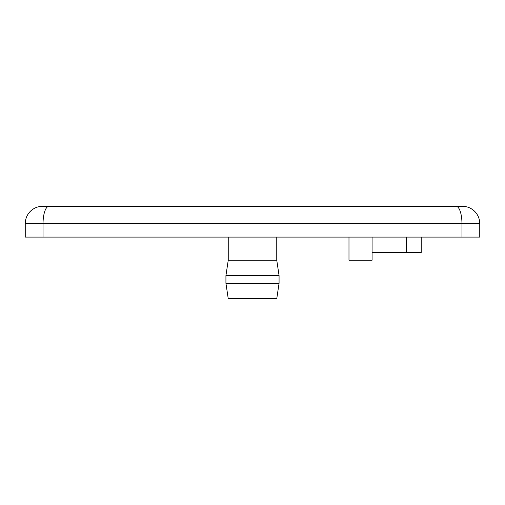 <?xml version="1.0" encoding="UTF-8"?>
<svg xmlns="http://www.w3.org/2000/svg" width="505" height="505" viewBox="0 0 505 505"><rect width="100%" height="100%" fill="white"/><g stroke="black" fill="none" stroke-linecap="round" stroke-linejoin="round"><path stroke-width="0.76" d="M25.25 223.62L479.75 223.62L479.75 237.097L25.25 237.097L25.25 223.62A17.328 17.328 0 0 1 42.578 206.299L48.928 206.299L42.578 206.299M479.75 223.62A17.328 17.328 0 0 0 462.422 206.299L48.928 206.299A17.328 5.89 -90 0 0 43.039 223.62L43.039 237.097M348.98 237.097L348.98 260.201L372.078 260.201L372.078 237.097M421.208 237.097L421.208 252.5L372.078 252.5M228.241 237.097L228.241 260.201L276.759 260.201L279.069 275.604L279.069 283.305L225.931 283.305L225.931 275.604L279.069 275.604M276.759 237.097L276.759 260.201M228.241 260.201L225.931 275.604M225.931 283.305L228.241 298.701L276.759 298.701L279.069 283.305M364.263 206.299L462.422 206.299M461.961 237.097L461.961 223.62A17.328 5.89 -90 0 0 456.072 206.299M406.392 237.097L406.392 252.5"/></g></svg>
